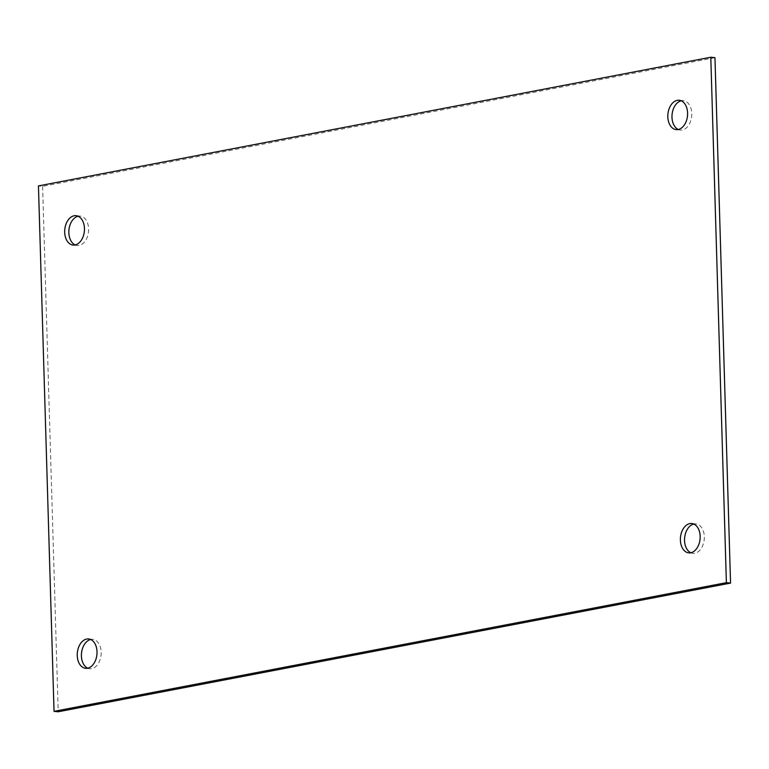 <?xml version="1.0" encoding="UTF-8"?>
<svg xmlns="http://www.w3.org/2000/svg" width="769" height="769" viewBox="0 0 769 769"><rect width="100%" height="100%" fill="white"/><g stroke="black" fill="none" stroke-linecap="round" stroke-linejoin="round"><path stroke-width="0.58" stroke-dasharray="3.85 2.88" d="M714.959 57.656L42.612 186.338L38.45 185.906M42.612 186.338L58.204 711.767M87.733 668.194A14.765 9.834 -84.1 0 0 89.781 668.742A14.765 9.834 -84.1 0 0 101.075 655.073A14.765 9.834 -84.1 0 0 92.809 639.385A14.765 9.834 -84.1 0 0 90.694 639.5M690.87 552.757A14.765 9.834 -84.1 0 0 692.907 553.315A14.765 9.834 -84.1 0 0 704.212 539.636A14.765 9.834 -84.1 0 0 695.945 523.949A14.765 9.834 -84.1 0 0 693.83 524.064M678.306 129.5A14.765 9.834 -84.1 0 0 680.354 130.048A14.765 9.834 -84.1 0 0 691.648 116.379A14.765 9.834 -84.1 0 0 683.381 100.681A14.765 9.834 -84.1 0 0 681.267 100.806M75.17 244.936A14.765 9.834 -84.1 0 0 77.217 245.484A14.765 9.834 -84.1 0 0 88.512 231.815A14.765 9.834 -84.1 0 0 80.255 216.118A14.765 9.834 -84.1 0 0 78.13 216.243M92.809 639.385L88.646 638.952M89.781 668.742L85.619 668.319M695.945 523.949L691.783 523.516M692.907 553.315L688.745 552.882M683.381 100.681L679.219 100.258M680.354 130.048L676.191 129.615M80.255 216.118L76.093 215.685M77.217 245.484L73.055 245.051"/><path stroke-width="1.15" d="M54.041 711.344L38.45 185.906L710.796 57.233L726.388 582.662L54.041 711.344L58.204 711.767L730.55 583.094L726.388 582.662M77.246 655.524A14.765 9.834 -84.1 0 0 85.619 668.319A14.765 9.834 -84.1 0 0 96.913 654.64A14.765 9.834 -84.1 0 0 88.646 638.952A14.765 9.834 -84.1 0 0 77.246 655.524M680.382 540.088A14.765 9.834 -84.1 0 0 688.745 552.882A14.765 9.834 -84.1 0 0 700.05 539.213A14.765 9.834 -84.1 0 0 691.783 523.516A14.765 9.834 -84.1 0 0 680.382 540.088M667.819 116.83A14.765 9.834 -84.1 0 0 676.191 129.615A14.765 9.834 -84.1 0 0 687.486 115.946A14.765 9.834 -84.1 0 0 679.219 100.258A14.765 9.834 -84.1 0 0 667.819 116.83M64.683 232.267A14.765 9.834 -84.1 0 0 73.055 245.051A14.765 9.834 -84.1 0 0 84.35 231.382A14.765 9.834 -84.1 0 0 76.093 215.685A14.765 9.834 -84.1 0 0 64.683 232.267M710.796 57.233L714.959 57.656L730.55 583.094M90.694 639.5A14.765 9.834 -84.1 0 0 81.408 655.957A14.765 9.834 -84.1 0 0 87.733 668.194M693.83 524.064A14.765 9.834 -84.1 0 0 684.545 540.52A14.765 9.834 -84.1 0 0 690.87 552.757M681.267 100.806A14.765 9.834 -84.1 0 0 671.981 117.263A14.765 9.834 -84.1 0 0 678.306 129.5M78.13 216.243A14.765 9.834 -84.1 0 0 68.845 232.69A14.765 9.834 -84.1 0 0 75.17 244.936"/></g></svg>
